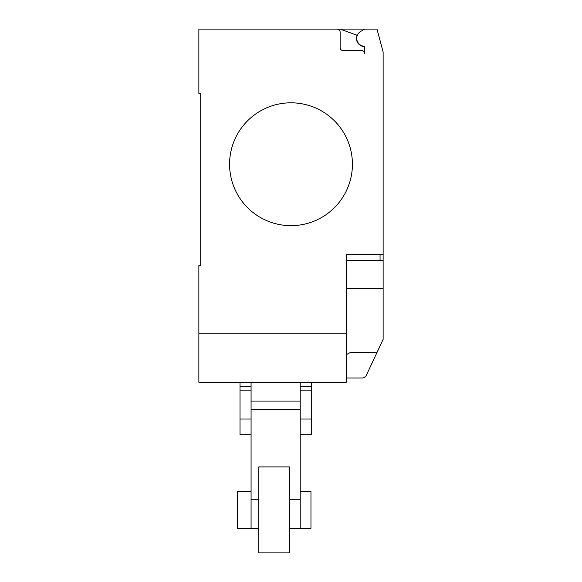 <?xml version="1.0" encoding="UTF-8"?>
<svg xmlns="http://www.w3.org/2000/svg" width="582" height="582" viewBox="0 0 582 582"><rect width="100%" height="100%" fill="white"/><g stroke="black" fill="none" stroke-linecap="round" stroke-linejoin="round"><path stroke-width="0.87" d="M300.21 491.477L310.963 491.477L310.963 528.332L300.21 528.332M251.075 528.332L237.252 528.332L237.252 491.477L251.075 491.477M251.075 386.295L240.017 386.295L240.017 382.279L251.075 382.279L251.075 409.342L300.21 409.342L300.21 401.063L251.075 401.063L251.075 528.638L258.75 528.638M240.017 386.295L240.017 418.989L251.075 418.989M240.017 418.989L240.017 434.783L251.075 434.783M240.017 390.878L251.075 390.878M311.268 386.295L300.21 386.295L300.21 382.279L311.268 382.279L311.268 434.783L300.21 434.783M300.21 418.989L311.268 418.989M300.21 386.295L300.21 390.878L311.268 390.878M300.21 390.878L300.21 528.638L289.465 528.638M289.465 466.909L289.465 552.9L258.75 552.9L258.75 466.909L289.465 466.909M352.423 164.233A61.423 61.423 0 0 1 291 225.656A61.423 61.423 0 0 1 229.577 164.233A61.423 61.423 0 0 0 291 225.656A61.423 61.423 0 0 0 352.423 164.233A61.423 61.423 0 0 0 291 102.81A61.423 61.423 0 0 0 229.577 164.233A61.423 61.423 0 0 1 291 102.81A61.423 61.423 0 0 1 352.423 164.233M346.283 333.144L198.869 333.144L198.869 382.279L346.283 382.279L346.283 254.523L383.131 254.523L383.131 52.024L376.991 29.1L337.065 29.1A3.07 3.07 0 0 1 340.135 32.17L340.135 47.528A3.07 3.07 0 0 0 343.213 50.598L361.633 50.598A3.07 3.07 0 0 1 364.71 53.668L364.71 47.448A1.229 1.229 0 0 0 363.641 46.225A7.988 7.988 0 0 1 360.724 31.392L364.71 29.1M346.283 260.663L383.131 260.663L383.131 254.523M346.283 377.98L362.862 377.98L365.751 376.532L383.131 339.364L383.131 260.663M346.283 354.642L350.037 352.67L376.932 352.67M198.869 333.144L198.869 265.581L200.71 265.581L200.71 93.593L198.869 93.593L198.869 29.1L337.065 29.1A3.07 3.07 0 0 1 340.135 32.17M200.71 265.581L200.71 93.593M360.724 31.392A7.988 7.988 0 0 0 363.641 46.225M364.71 53.668A3.07 3.07 0 0 0 361.633 50.598M340.128 29.1L357.006 35.24A8.293 8.293 0 0 0 364.368 46.596M346.283 288.301L383.131 288.301L383.131 304.633M251.075 499.225L258.75 499.225M289.465 499.225L300.21 499.225M380.061 260.663L380.061 254.523"/></g></svg>
